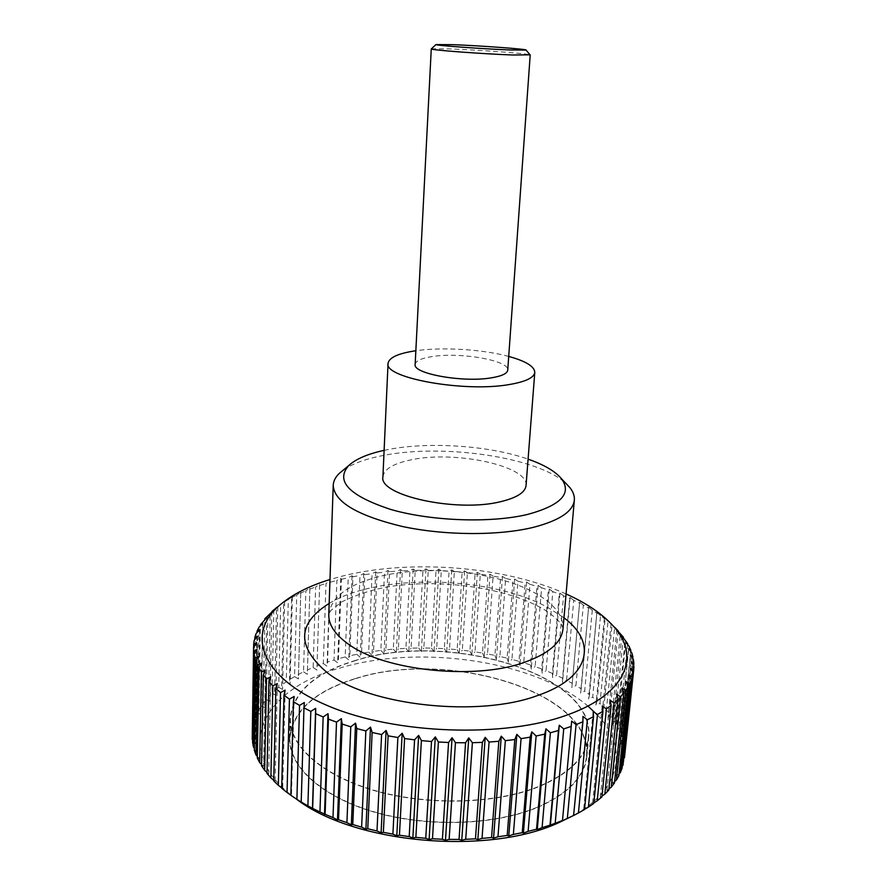 <?xml version="1.0" encoding="UTF-8"?>
<svg xmlns="http://www.w3.org/2000/svg" width="886" height="886" viewBox="0 0 886 886"><rect width="100%" height="100%" fill="white"/><g stroke="black" fill="none" stroke-linecap="round" stroke-linejoin="round"><path stroke-width="0.66" stroke-dasharray="4.43 3.32" d="M343.491 469.912C352.783 463.5 366.272 458.649 383.948 455.349C443.964 443.532 538.201 457.265 566.021 483.523M384.114 450.354L389.641 449.246C430.74 441.549 490.135 445.769 528.089 459.158M382.918 476.801C384.037 469.026 393.661 463.334 411.802 459.701C455.548 450.387 528.931 466.091 526.051 485.55M508.719 356.427C483.357 349.483 443.975 346.947 417.428 350.524L415.844 350.745M296.201 798.917L291.239 795.163C229.762 746.654 265.8 688.112 339.781 668.077C419.255 644.056 534.003 660.314 587.927 706.053M290.874 795.307L291.494 795.65L290.885 795.218M281.704 788.241L282.7 788.64L281.715 787.898M273.741 780.909L275.092 781.386L273.752 780.278M267.007 773.389L268.702 773.943L267.029 772.448M261.525 765.725L263.541 766.379L261.558 764.441M257.305 757.984L259.62 758.748L257.339 756.323M254.337 750.232L256.918 751.106L254.371 748.138M252.599 742.512L255.423 743.509L252.643 739.932M252.067 734.871L255.102 736L252.189 731.825L253.651 646.88M254.227 640.235L252.189 731.825M252.709 727.373L255.943 728.624L253.296 724.383L254.78 639.57M256.021 633.667L254.504 720.041L253.296 724.383M254.504 720.041L257.881 721.437L255.533 717.139L257.051 632.56M258.945 627.299L257.372 712.931L255.533 717.139M257.372 712.931L260.894 714.459L258.834 710.129L260.406 625.837M262.921 621.175L261.292 706.076L258.834 710.129M261.292 706.076L264.925 707.737L263.153 703.384L264.803 619.436M267.904 615.316L266.199 699.508L263.153 703.384M266.199 699.508L269.909 701.302L268.447 696.939L270.186 613.356M273.84 609.745L272.035 693.251L268.447 696.939M272.035 693.251L275.812 695.189L274.638 690.814L276.498 607.608M278.736 687.337L282.556 689.408L281.693 685.044L283.664 602.458L284.672 601.461L280.663 604.485L278.736 687.337L274.638 690.814M286.267 681.777L290.099 683.981L289.523 679.64L291.627 597.662L292.358 596.688L288.315 599.556L286.267 681.777L281.693 685.044M294.551 676.605L298.383 678.942L300.775 592.269L296.732 594.982L294.551 676.605L289.523 679.64M303.521 671.821L307.331 674.29L309.89 588.204L305.858 590.763L303.521 671.821L298.095 674.623M313.135 667.457L316.9 670.049L319.636 584.505L315.637 586.931L313.135 667.457L307.331 670.004M323.324 663.514L327.034 666.228L327.587 662.041L329.946 581.183L325.993 583.475L323.324 663.514L317.188 665.807M334.022 660.004L337.655 662.839L338.485 658.708L341.409 579.278L340.767 578.259L336.879 580.408L334.022 660.004L327.587 662.041M566.065 593.963C504.643 566.32 411.281 558.922 343.214 575.867L329.98 579.522M603.887 707.316L602.369 711.524L606.389 709.985L614.662 627.255L611.063 623.7L612.082 624.84L603.887 707.316L599.944 703.451L608.017 621.341L612.082 624.84M608.017 621.341L604.374 617.941L605.094 619.015L597.109 700.881L592.679 697.171L600.553 615.659L605.094 619.015M600.553 615.659L596.876 612.414L589.522 694.724L584.66 691.202L592.302 610.244L597.308 613.444M592.302 610.244L588.614 607.143L581.216 688.887L575.933 685.565L583.353 605.116L588.769 608.139M583.353 605.116L579.677 602.17L572.212 683.372L566.553 680.26L573.751 600.298L579.544 603.133M573.751 600.298L570.097 597.485L569.698 598.438L562.588 678.211L556.585 675.309L563.551 595.791L569.698 598.438M563.551 595.791L559.941 593.122L559.276 594.063L552.399 673.415L546.086 670.735L552.82 591.615L559.276 594.063M552.82 591.615L549.265 589.09L548.345 590.032L541.7 668.996L535.111 666.56L541.612 587.795L548.345 590.032M541.612 587.795L538.123 585.391L536.949 586.344L530.548 664.976L523.715 662.783L529.972 584.317L536.949 586.344M529.972 584.317L526.583 582.047L525.165 583.021L518.997 661.366L511.953 659.405L517.967 581.216L525.165 583.021M517.967 581.216L514.677 579.067L513.027 580.064L507.102 658.165L499.881 656.46L505.662 578.492L513.027 580.064M505.662 578.492L502.484 576.454L500.601 577.495L494.92 655.396L487.544 653.946L493.092 576.144L500.601 577.495M493.092 576.144L490.047 574.217L487.942 575.302L482.505 653.048L475.007 651.863L480.312 574.183L487.942 575.302M480.312 574.183L477.41 572.367L475.106 573.497L469.89 651.144L462.315 650.213L467.387 572.611L475.106 573.497M467.387 572.611L464.629 570.905L462.127 572.101L457.154 649.682L449.523 649.017L454.363 571.448L462.127 572.101M454.363 571.448L451.771 569.842L449.08 571.093L444.34 648.663L436.676 648.275L441.294 570.684L449.08 571.093M441.294 570.684L438.88 569.166L436.001 570.495L431.493 648.098L423.84 647.987L428.226 570.329L436.001 570.495M428.226 570.329L426 568.89L422.954 570.296L418.668 647.998L411.06 648.142L415.224 570.374L422.954 570.296M415.224 570.374L413.186 569.022L409.985 570.518L405.921 648.342L398.379 648.762L402.322 570.839L409.985 570.518M402.322 570.839L400.494 569.554L397.161 571.138L393.295 649.15L385.864 649.848L389.596 571.714L397.161 571.138M389.596 571.714L387.979 570.484L384.513 572.179L380.869 650.413L373.56 651.376L377.082 572.987L384.513 572.179M377.082 572.987L375.697 571.824L372.098 573.619L368.665 652.129L361.532 653.37L364.844 574.682L372.098 573.619M364.844 574.682L363.692 573.574L359.993 575.479L356.759 654.3L349.815 655.817L352.938 576.775L359.993 575.479M352.938 576.775L352.03 575.712L348.231 577.738L345.186 656.925L338.485 658.708M341.409 579.278L348.231 577.738M355.618 660.38C315.017 672.574 293.166 691.911 290.054 718.38C289.069 745.314 320.965 775.15 374.424 790.633C427.772 806.127 495.894 804.167 539.065 786.613C570.119 773.301 586.687 756.644 588.769 736.643C595.049 673.183 446.887 630.976 355.618 660.38M354.876 678.731C314.43 691.29 292.657 711.104 289.545 738.182C288.548 765.737 320.267 796.171 373.438 811.908C426.498 827.657 494.266 825.542 537.27 807.523C568.203 793.878 584.738 776.823 586.875 756.367C593.299 691.445 445.813 648.463 354.876 678.731M431.427 48.796L450.143 48.918C478.772 49.948 528.233 53.581 530.061 54.832M415.146 364.445C415.767 360.724 421.802 358.044 433.254 356.405C461.495 352.085 509.583 360.657 507.744 370.104M582.966 716.464L573.585 815.508M330.334 582.18L336.879 580.408M319.757 585.48L325.993 583.475M309.735 589.168L315.637 586.931M300.343 593.232L305.858 590.763M291.627 597.662L296.732 594.982M283.664 602.458L288.315 599.556M276.498 607.574L280.663 604.485M593.166 711.425L583.63 809.804L584.516 809.527M584.538 809.295L583.63 809.804M345.186 656.925L348.73 659.882L349.815 655.817M356.759 654.3L360.192 657.368L361.532 653.37M368.665 652.129L371.976 655.297L373.56 651.376M380.869 650.413L384.048 653.68L385.864 649.848M393.295 649.15L396.341 652.517L398.379 648.762M405.921 648.342L408.8 651.808L411.06 648.142M418.668 647.998L421.371 651.553L423.84 647.987M431.493 648.098L434.018 651.742L436.676 648.275M444.34 648.663L446.677 652.384L449.523 649.017M457.154 649.682L459.291 653.48L462.315 650.213M469.89 651.144L471.817 655.009L475.007 651.863M482.505 653.048L484.21 656.98L487.544 653.946M494.92 655.396L496.404 659.383L499.881 656.46M507.102 658.165L508.342 662.219L511.953 659.405M518.997 661.366L519.993 665.464L523.715 662.783M530.548 664.976L531.29 669.129L535.111 666.56M541.7 668.996L542.177 673.183L546.086 670.735M552.399 673.415L552.609 677.624L556.585 675.309M562.588 678.211L562.521 682.442L566.553 680.26M572.212 683.372L571.858 687.614L575.933 685.565M581.216 688.887L580.574 693.14L584.66 691.202M589.522 694.724L588.603 698.976L592.679 697.171M597.109 700.881L595.879 705.112L599.944 703.451M618.184 631.042L609.812 714.005L606.389 709.985M609.812 714.005L607.995 718.192L611.949 716.785L620.41 633.401M623.345 637.61L614.829 720.938L611.949 716.785M614.829 720.938L612.713 725.069L616.59 723.796L625.217 639.725M627.532 644.388L618.882 728.059L616.59 723.796M618.882 728.059L616.479 732.135L620.233 730.983L629.027 646.215M630.666 651.354L621.917 735.336L620.233 730.983M621.917 735.336L619.225 739.356L622.847 738.326L631.784 652.827M632.726 658.508L623.888 742.745L622.847 738.326M623.888 742.745L620.909 746.688L624.375 745.768L633.435 659.538M633.634 665.807L624.752 750.243L624.375 745.768M624.752 750.243L621.496 754.086L624.774 753.277L633.933 666.294M624.519 757.242L624.774 753.277M624.309 757.918L620.953 761.506L624.01 760.808M622.293 765.947L619.225 768.904L622.05 768.295M619.07 773.821L616.313 776.225L618.871 775.715M614.607 781.496L612.193 783.423L614.452 782.98M608.915 788.928L606.855 790.445L608.804 790.057M601.993 796.082L600.298 797.212L601.915 796.879M593.853 802.882L592.557 803.691L593.808 803.392M597.43 715.035C626.491 745.137 623.666 785.206 578.248 812.717L572.854 815.84M602.214 706.009L592.557 803.691M610.055 700.261L600.298 797.212M616.667 694.247L606.855 790.445M622.027 688.012L612.193 783.423M626.147 681.6L616.313 776.225M629.027 675.077L619.225 768.904M630.688 668.465L620.953 761.506M631.142 661.842L621.496 754.086M630.444 655.219L620.909 746.688M628.628 648.663L619.225 739.356M625.726 642.195L616.479 732.135M621.795 635.86L612.713 725.069M616.889 629.736L607.995 718.192M611.063 623.7L602.369 711.524M604.374 617.941L595.879 705.112M596.876 612.414L588.603 698.976M588.614 607.143L580.574 693.14M579.677 602.17L571.858 687.614M570.097 597.485L562.521 682.442M559.941 593.122L552.609 677.624M549.265 589.09L542.177 673.183M538.123 585.391L531.29 669.129M526.583 582.047L519.993 665.464M514.677 579.067L508.342 662.219M502.484 576.454L496.404 659.383M490.047 574.217L484.21 656.98M477.41 572.367L471.817 655.009M464.629 570.905L459.291 653.48M451.771 569.842L446.677 652.384M438.88 569.166L434.018 651.742M426 568.89L421.371 651.553M413.186 569.022L408.8 651.808M400.494 569.554L396.341 652.517M387.979 570.484L384.048 653.68M375.697 571.824L371.976 655.297M363.692 573.574L360.192 657.368M352.03 575.712L348.73 659.882M340.767 578.259L337.655 662.839M329.946 581.183L327.034 666.228M319.636 584.505L316.9 670.049M309.89 588.204L307.331 674.29M300.775 592.269L298.383 678.942M292.358 596.688L290.099 683.981M284.672 601.461L282.556 689.408M277.805 606.766L275.812 695.189M271.803 611.96L269.909 701.302M266.73 617.664L264.925 707.737M262.633 623.622L260.894 714.459M259.576 629.824L257.881 721.437M257.604 636.226L255.943 728.624M256.774 642.804L255.102 736M257.106 649.516L255.423 743.509M258.657 656.316L256.918 751.106M261.436 663.171L259.62 758.748M265.479 670.026L263.541 766.379M270.773 676.838L268.702 773.943M277.329 683.56L275.092 781.386M285.137 690.116L282.7 788.64M294.152 696.462L291.494 795.65M304.341 702.543L301.428 802.351M571.647 721.071L562.466 820.746M355.807 660.513C315.316 672.673 293.521 691.955 290.42 718.358C289.434 745.226 321.253 774.984 374.579 790.434C427.794 805.895 495.739 803.945 538.81 786.436C569.798 773.157 586.333 756.544 588.415 736.587C594.672 673.282 446.865 631.164 355.807 660.513M537.016 807.345C494.111 825.309 426.52 827.413 373.582 811.698C320.555 796.016 288.914 765.648 289.91 738.16C293.011 711.148 314.729 691.39 355.053 678.864C445.78 648.663 592.933 691.556 586.51 756.301C584.383 776.712 567.882 793.723 537.016 807.345M329.16 603.432C379.02 572.976 490.412 575.667 548.279 607.73L563.961 617.797M328.784 614.585C330.976 597.397 347.545 584.793 378.455 576.764C425.645 564.57 494.853 571.293 533.538 592.225C553.584 603.001 563.396 615.227 562.987 628.916M563.031 628.373L561.835 625.35C563.009 626.147 554.68 614.751 540.294 607.408C506.825 589.068 448.659 579.798 400.328 585.236C380.714 587.064 361.311 592.546 342.118 601.672L331.12 610.255L328.806 614.042M291.239 795.163L284.683 790.666M290.054 718.38L289.545 738.182M588.769 736.643L586.875 756.367M578.248 812.717L584.162 809.649M290.42 718.358L289.91 738.16M588.415 736.587L586.51 756.301"/><path stroke-width="1.33" d="M566.021 483.523L569.831 487.555C573.164 491.708 574.671 495.894 574.338 500.125C573.109 511.399 559.587 520.436 533.804 527.236C498.873 535.908 444.429 535.653 401.579 526.317C356.992 515.408 334.199 501.764 333.214 485.373C333.402 481.142 335.406 477.166 339.216 473.445L343.491 469.912M528.089 459.158C544.137 464.773 555.267 471.286 561.469 478.728C572.179 493.413 560.938 505.308 527.757 514.389C490.955 523.283 431.327 521.212 390.759 509.461C349.25 495.761 335.196 481.176 348.586 465.704C355.651 459.081 367.491 453.964 384.114 450.354M534.779 372.375L526.051 485.55C525.254 492.406 516.826 497.777 500.756 501.653C456.766 512.795 378.388 495.44 382.918 476.801L388.046 363.404C383.583 377.857 464.242 392.609 509.162 384.557C525.553 381.777 534.092 377.713 534.779 372.375C534.524 366.461 525.841 361.145 508.719 356.427M572.854 815.84L558.745 822.684C487.333 855.898 353.248 843.361 296.201 798.917M571.215 726.398L571.647 721.071L576.077 724.582L567.339 818.409L562.466 820.746L571.215 726.398L563.729 728.923L555.201 823.315L562.555 820.458M555.201 823.315L550.007 825.143L558.446 730.529L550.383 732.744L542.088 827.646L550.007 825.143M542.088 827.646L537.281 829.606L536.539 829.23L544.724 734.129L536.13 736L528.111 831.367L536.539 829.23M528.111 831.367L523.393 833.128L522.231 832.685L530.138 737.141L521.079 738.647L513.359 834.424L522.231 832.685M513.359 834.424L508.774 835.996L507.202 835.454L514.799 739.544L505.352 740.663L497.965 836.772L507.202 835.454M497.965 836.772L493.546 838.167L491.575 837.525L498.829 741.294L489.072 742.025L482.028 838.411L491.575 837.525M482.028 838.411L477.831 839.618L475.472 838.854L482.372 742.379L472.393 742.701L465.715 839.286L475.472 838.854M465.715 839.286L461.761 840.338L459.037 839.43L465.571 742.778L455.448 742.689L449.147 839.407L459.037 839.43M449.147 839.407L445.481 840.305L442.413 839.241L448.571 742.49L438.404 741.992L432.49 838.765L442.413 839.241M432.49 838.765L429.123 839.529L425.756 838.289L431.515 741.504L421.393 740.596L415.866 837.359L425.756 838.289M415.866 837.359L412.854 838.001L409.199 836.583L414.57 739.843L404.581 738.536L399.442 835.21L409.199 836.583M399.442 835.21L396.795 835.742L392.897 834.136L397.88 737.517L388.112 735.823L383.361 832.342L392.897 834.136M383.361 832.342L381.102 832.774L376.993 830.979L381.589 734.538L372.131 732.478L367.768 828.764L376.993 830.979M367.768 828.764L365.907 829.141L361.621 827.136L365.852 730.961L356.781 728.547L352.772 824.545L361.621 827.136M352.772 824.545L351.332 824.866L346.913 822.662L350.778 726.808L342.184 724.072L338.518 819.705L346.913 822.662M338.518 819.705L337.488 819.993L332.992 817.59L336.514 722.123L328.44 719.1L325.107 814.312L332.992 817.59M325.107 814.312L319.946 811.975L323.157 716.962L315.671 713.673L312.647 808.397L319.946 811.975M312.647 808.397L307.896 805.883L310.809 711.369L303.964 707.859L301.207 802.052L307.896 805.883M301.207 802.052L296.899 799.36L299.546 705.4L293.377 701.701L290.874 795.307L296.899 799.36M290.885 795.218L287.031 792.483L289.434 699.12L283.985 695.255L281.704 788.241L287.031 792.483M281.715 787.898L278.337 785.306L280.53 692.586L275.823 688.588L273.741 780.909L278.337 785.306M273.752 780.278L270.872 777.886L272.877 685.842L268.923 681.755L267.007 773.389L270.872 777.886M267.029 772.448L264.637 770.299L266.498 678.964L263.308 674.811L261.525 765.725L264.637 770.299M261.558 764.441L259.676 762.602L261.403 671.987L258.978 667.811L257.305 757.984L259.676 762.602M257.339 756.323L255.954 754.85L257.593 664.987L255.921 660.812L254.337 750.232L255.954 754.85M254.371 748.138L253.485 747.108L255.046 657.988L254.138 653.846L252.599 742.512L253.485 747.108M252.643 739.932L253.573 646.979L252.233 739.411M329.98 579.522C308.439 586.133 291.394 594.938 278.857 605.924C246.33 634.21 260.34 677.425 328.185 705.909C395.588 734.583 505.529 738.26 568.624 714.448C627.421 693.184 640.224 655.662 613.588 626.402C602.491 613.965 586.643 603.144 566.065 593.963M582.933 721.769L582.966 716.464L587.352 719.764L578.425 812.983L573.585 815.508L582.933 721.769L576.077 724.582M578.425 812.983L584.516 809.527L593.531 716.685L587.352 719.764M593.531 716.685L593.166 711.425L597.485 714.526L588.404 807.102L584.538 809.295M588.404 807.102L593.808 803.392L602.945 711.214L597.485 714.526M602.945 711.214L602.214 706.009L606.412 708.9L597.23 800.8L601.915 796.879L611.152 705.4L606.412 708.9M611.152 705.4L610.055 700.261L614.109 702.963L604.839 794.155L608.804 790.057L618.096 699.298L614.109 702.963M618.096 699.298L616.667 694.247L620.543 696.761L611.229 787.222L614.452 782.98L623.777 692.963L620.543 696.761M623.777 692.963L622.027 688.012L625.715 690.349L616.39 780.068L618.871 775.715L628.196 686.451L625.715 690.349M628.196 686.451L626.147 681.6L629.625 683.77L620.3 772.725L622.05 768.295L631.341 679.795L629.625 683.77M631.341 679.795L629.027 675.077L632.261 677.081L622.98 765.282L633.246 673.061L632.261 677.081M633.246 673.061L630.688 668.465L633.667 670.325L624.453 757.763L633.667 670.325M613.588 626.402L623.39 637.145L621.795 635.86L627.609 643.579L625.726 642.195L629.027 646.215L630.799 650.147L628.628 648.663L631.784 652.827L632.903 656.814L630.444 655.219L633.435 659.538L633.867 663.559L631.142 661.842L633.933 666.294L633.723 669.849M614.662 627.255L618.195 630.887M530.061 54.832L513.016 54.998C483.424 54.002 429.821 49.993 431.283 48.929L431.427 48.796M530.205 54.954L507.744 370.104C507.279 373.549 501.742 376.14 491.143 377.879C462.78 382.774 412.555 373.626 415.146 364.445L431.272 48.896M453.089 44.665L435.99 44.566C434.838 45.43 483.457 48.985 510.347 49.97L526.04 50.07C528.189 49.228 480.544 45.729 453.089 44.665M276.498 607.608L264.814 618.771L266.73 617.664L260.429 624.796L262.633 623.622L258.945 627.299L257.073 631.065L259.576 629.824L256.021 633.667L254.814 637.555L257.604 636.226L254.227 640.235L253.695 644.233L256.774 642.804L253.573 646.979M253.761 651.055L257.106 649.516L254.138 653.846M255.046 657.988L258.657 656.316L255.921 660.812M257.593 664.987L261.436 663.171L258.978 667.811M261.403 671.987L265.479 670.026L263.308 674.811M266.498 678.964L270.773 676.838L268.923 681.755M272.877 685.842L277.329 683.56L275.823 688.588M280.53 692.586L285.137 690.116L283.985 695.255M289.434 699.12L294.152 696.462L293.377 701.701M299.546 705.4L304.341 702.543L303.964 707.859M310.809 711.369L315.66 708.313L315.671 713.673M323.157 716.962L328.019 713.695L328.44 719.1M336.514 722.123L341.343 718.657L342.184 724.072M350.778 726.808L355.541 723.131L356.781 728.547M365.852 730.961L370.492 727.085L372.131 732.478M381.589 734.538L386.086 730.463L388.112 735.823M397.88 737.517L402.178 733.254L404.581 738.536M414.57 739.843L418.635 735.402L421.393 740.596M431.515 741.504L435.314 736.897L438.404 741.992M448.571 742.49L452.07 737.728L455.448 742.689M465.571 742.778L468.749 737.883L472.393 742.701M482.372 742.379L485.196 737.362L489.072 742.025M498.829 741.294L501.277 736.177L505.352 740.663M514.799 739.544L516.859 734.339L521.079 738.647M530.138 737.141L531.788 731.88L536.13 736M544.724 734.129L545.975 728.824L550.383 732.744M558.446 730.529L559.287 725.213L563.729 728.923M567.339 818.409L574.073 815.242M622.98 765.282L622.293 765.947M620.3 772.725L619.07 773.821M616.39 780.068L614.607 781.496M611.229 787.222L608.915 788.928M604.839 794.155L601.993 796.082M597.23 800.8L593.853 802.882M587.927 706.053L597.43 715.035M633.867 663.559L633.634 665.807M632.903 656.814L632.726 658.508M630.799 650.147L630.666 651.354M627.609 643.579L627.532 644.388M264.803 619.436L264.814 618.771M260.406 625.837L260.429 624.796M257.051 632.56L257.073 631.065M254.78 639.57L254.814 637.555M253.651 646.88L253.695 644.233M315.66 708.313L312.448 808.685M328.019 713.695L324.498 814.588M341.343 718.657L337.488 819.993M355.541 723.131L351.332 824.866M370.492 727.085L365.907 829.141M386.086 730.463L381.102 832.774M402.178 733.254L396.795 835.742M418.635 735.402L412.854 838.001M435.314 736.897L429.123 839.529M452.07 737.728L445.481 840.305M468.749 737.883L461.761 840.338M485.196 737.362L477.831 839.618M501.277 736.177L493.546 838.167M516.859 734.339L508.774 835.996M531.788 731.88L523.393 833.128M545.975 728.824L537.281 829.606M559.287 725.213L550.339 825.464M415.844 350.745C398.29 353.337 389.02 357.556 388.046 363.404M563.961 617.797C597.064 642.206 590.84 677.336 537.736 695.466C478.562 717.771 369.517 705.721 327.72 673.072C296.478 646.824 296.954 623.611 329.16 603.432M574.338 500.125L562.987 628.916C561.514 642.804 548.19 654.112 523.006 662.828C473.667 680.138 384.712 670.569 349.184 644.665C335.273 634.952 328.473 624.929 328.784 614.585L328.806 614.042M333.214 485.373L328.784 614.585M348.586 465.704L339.216 473.445M435.99 44.566L431.283 48.929M526.04 50.07L530.182 54.976M278.857 605.924L272.057 611.296M561.469 478.728L569.831 487.555"/></g></svg>
